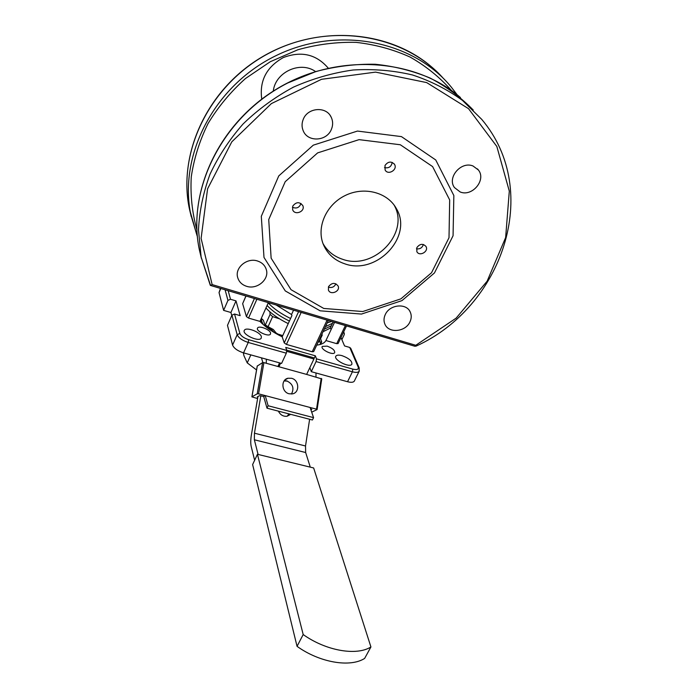 <?xml version="1.0" encoding="UTF-8"?>
<svg xmlns="http://www.w3.org/2000/svg" width="698" height="698" viewBox="0 0 698 698"><rect width="100%" height="100%" fill="white"/><g stroke="black" fill="none" stroke-linecap="round" stroke-linejoin="round"><path stroke-width="1.05" d="M279.462 318.812L272.621 316.639L268.084 326.699L264.751 324.526L263.416 320.312L261.314 318.349M272.621 316.639L270.109 314.362L265.249 325.163M270.109 314.362L269.856 311.814M282.751 335.598L277.952 334.089L276.094 332.955L273.311 329.508L268.084 326.699M319.361 339.551L319.693 340.807L318.672 340.999M284.121 380.934L287.489 381.143M243.297 352.804L243.96 355.762L247.24 362.89L256.55 369.949M250.835 354.898L247.24 362.89M262.841 362.515L261.453 357.838M289.408 321.054C279.732 316.307 272.299 311.099 267.09 305.436M332.108 324.081L331.341 325.713L324.238 329.194M330.939 326.551L330.163 328.191L323.061 331.698M288.239 323.61C278.572 318.864 271.147 313.655 265.955 307.975M268.233 302.888C273.45 308.542 280.901 313.742 290.577 318.497M325.416 326.69L332.51 323.235L333.173 321.953M321.682 378.901L306.631 374.416L313.917 359.008L313.428 357.69L286.66 350.126M286.817 351.356L313.917 359.008M263.687 396.447L265.231 395.6L268.119 405.747L267.002 408.173L263.687 396.447L259.516 395.661L257.239 396.926L257.806 397.389L257.955 396.525M311.09 409.743L311.797 409.342L310.558 408.836M306.631 374.416L263.914 362.62L262.588 362.594L257.274 366.057M257.606 398.567L251.882 396.865L257.23 393.794L258.565 393.829L316.526 409.176L317.023 409.613L311.701 412.16M289.103 393.777C281.547 392.154 280.675 379.677 287.977 378.237L291.598 378.29C299.215 379.974 299.957 392.616 292.471 393.873L289.103 393.777M277.909 366.485L279.575 362.873M280.587 363.152L278.921 366.764M267.002 408.173L312.425 419.995L313.568 417.631L310.095 407.475M268.119 405.747L313.568 417.631M254.63 460.261L251.219 446.528C250.53 443.553 250.599 439.6 251.42 434.68L257.806 397.389M260.843 395.696L254.447 433.196L254.36 439.784L258.086 454.433M266.383 359.208L266.243 363.265M290.708 414.342L287.079 416.252C283.214 416.636 280.326 414.935 278.406 411.139M310.278 467.145L305.654 452.522L305.523 445.987L309.624 419.271M311.02 410.18L311.203 409.002M287.183 416.226L288.928 413.879M291.485 394.012C294.39 388.236 292.846 383.883 286.852 380.942L284.278 380.715M315.976 376.99L315.985 372.976M231.753 315.575L230.933 312.503L236.003 300.882L240.164 315.653L234.545 314.021L231.928 315.182L227.487 325.347L232.574 345.074C233.961 348.328 237.625 350.928 243.558 352.874L281.582 363.431L286.32 353.188L286.765 350.448L285.744 347.412L315.356 355.806L316.499 358.851L316.081 361.564L311.291 371.676L347.552 381.736C350.963 382.617 353.197 382.452 354.252 381.239L354.505 380.715M230.933 312.503L223.622 310.383L227.949 300.393L230.506 299.268L236.003 300.882M220.428 288.396L219.041 292.61L223.622 310.383M311.291 371.676L309.833 367.637M257.44 454.276L252.624 464.563L297.051 646.339C319.64 662.603 350.16 667.75 364.635 658.423L370.926 646.959C356.504 656.111 325.914 650.798 303.185 634.543L257.44 454.276L313.646 467.965L370.926 646.959M303.185 634.543L297.051 646.339M261.357 336.611L261.218 338.164C259.037 342.465 241.395 334.185 244.396 330.259C246.115 326.673 260.345 332.012 261.357 336.611M270.554 332.902L270.458 334.098C268.791 337.343 255.311 330.957 257.597 328.008C258.906 325.312 269.733 329.412 270.554 332.902M342.072 355.666C349.079 358.31 352.342 361.18 351.871 364.286C349.558 368.212 332.867 359.566 335.947 356.05C336.898 354.959 338.94 354.828 342.072 355.666M327.126 346.129C332.492 348.145 335.005 350.335 334.656 352.699C332.929 355.736 319.963 349.157 322.293 346.417L327.126 346.129M276.155 304.982L291.537 314.528L291.921 315.575L282.193 336.82C272.726 332.196 265.31 327.048 259.953 321.394L248.54 318.087L246.411 316.604L242.651 303.674L245.914 295.987M291.537 314.528L293.544 310.156M259.953 321.394L268.337 302.653M338.102 343.512L336.724 343.669L325.914 340.537L325.547 341.139C324.012 343.311 321.08 344.629 316.735 345.109M330.555 328.767L331.349 329.081M313.69 351.583L312.215 351.775L286.424 344.428L284.234 342.901L282.193 336.82M327.196 322.912L331.524 321.464M359.191 367.872L350.762 348.346L349.742 347.447L344.55 345.938L340.973 337.509M313.882 358.92L315.356 355.806M343.355 332.536L344.323 333.417L344.254 334.612L341.863 339.603M212.14 284.592L201.103 238.376L207.585 188.818L231.797 141.842L271.374 103.601L321.49 79.31L375.585 72.121L426.653 82.582L468.533 108.67L496.836 146.475L509.304 191.112L505.64 237.556L487.134 281.189L456.143 318.14L415.79 345.292L212.14 284.592L210.569 285.465L414.786 346.234L416.148 346.095L415.79 345.292L414.629 346.191M210.569 285.465L201.12 257.021L210.29 285.308M257.606 261.026C262.02 262.527 264.9 265.319 266.243 269.402C269.672 279.244 257.143 289.949 246.551 286.293C241.874 284.749 238.908 281.783 237.643 277.385C234.676 267.631 247.205 257.326 257.606 261.026M331.332 129.488C326.69 141.354 307.87 142.392 303.29 130.945C301.649 127.141 301.649 123.232 303.298 119.218C307.748 107.544 326.071 106.105 331.061 116.941C333.051 120.99 333.138 125.169 331.332 129.488M460.191 191.976L454.468 187.57C446.842 177.615 461.177 160.863 473.052 166.011L478.374 169.972C486.541 179.883 472.241 197.054 460.191 191.976M385.313 314.493C389.685 304.485 406.341 302.819 410.188 311.936C411.672 315.147 411.567 318.506 409.892 322.014C405.398 332.074 388.542 333.557 384.903 324.134C383.603 321.054 383.743 317.834 385.313 314.493M320.103 310.811L361.503 314.065L401.978 300.611L434.461 272.944L453.063 235.75L453.848 195.545L435.753 159.973L401.437 136.607L357.472 131.067L313.297 145.158L278.764 175.913L261.305 216.31L263.992 257.431L285.281 290.926L320.103 310.811M292.41 207.254C296.571 208.911 299.425 207.646 300.978 203.458M292.776 206.067C296.257 201.739 299.616 201.617 302.845 205.683C305.445 211.599 294.661 215.822 292.637 209.679L292.776 206.067M384.511 167.616C388.803 168.462 391.369 166.726 392.215 162.39M385.008 165.461C388.062 161.413 391.22 161.029 394.492 164.309C397.982 169.701 388.071 175.704 385.113 169.998L385.008 165.461M416.444 248.82C419.952 249.282 422.255 247.834 423.354 244.466M416.872 247.554C419.891 243.724 422.918 243.349 425.963 246.429C429.069 251.428 419.463 256.943 416.854 251.655L416.872 247.554M328.365 287.131C331.82 288.143 334.333 287.026 335.895 283.789M328.575 286.599C331.934 282.559 335.127 282.376 338.146 286.067C340.563 291.467 330.294 295.612 328.4 289.984L328.575 286.599M334.534 322.354L325.914 340.537M323.759 308.446L362.751 311.535L400.905 298.857L431.521 272.77L449.006 237.73L449.678 199.933L432.594 166.586L400.32 144.756L359.069 139.644L317.634 152.888L285.203 181.707L268.73 219.573L271.129 258.173L291.031 289.696L323.759 308.446M344.655 263.765C376.37 275.579 413.504 236.674 396.377 208.606C387.617 192.351 364.112 186.122 345.161 195.536C326.106 204.758 316.273 227.339 323.34 244.422C327.406 253.898 334.508 260.345 344.655 263.765M323.043 243.646C327.397 251.184 333.871 256.384 342.465 259.237C373.7 270.903 410.398 232.966 394.056 204.994M320.539 338.582L322.179 335.11L321.106 335.834M274.314 332.58L270.972 329.002L264.865 325.983M263.05 324.422L260.921 319.222M322.179 335.11L321.9 334.159M282.402 336.357L279.357 335.406M320.208 337.745L321.691 341.924L318.192 342.02M251.952 396.778L257.309 365.865M262.588 362.594L257.23 393.794M258.565 393.829L263.914 362.62M321.193 378.429L316.526 409.176M305.523 445.987L254.447 433.196M254.36 439.784L305.654 452.522M242.651 303.674L246.01 296.013M248.54 318.087L256.881 299.25M254.404 298.508L246.411 316.604M345.37 325.582L336.724 343.669M286.424 344.428L301.17 312.425M298.587 311.657L284.234 342.901M327.1 320.146L312.215 351.775M230.506 299.268L228.167 290.7M225.096 289.792L227.949 300.393M219.041 292.61L220.795 288.51M231.928 315.182L237.172 334.674L239.868 333.478L234.545 314.021M232.574 345.074L237.172 334.674C238.576 337.893 242.258 340.484 248.218 342.456L248.706 339.69C243.951 338.12 241.002 336.043 239.868 333.478M286.765 350.448L248.706 339.69M243.558 352.874L248.218 342.456L286.32 353.188M316.081 361.564L352.411 371.798L352.795 369.111L316.499 358.851M347.552 381.736L352.411 371.798C355.823 372.697 358.057 372.549 359.104 371.362L359.234 367.977L358.187 367.069C358.824 369.408 357.027 370.088 352.795 369.111M354.252 381.239L359.339 370.908M349.742 347.447L358.187 367.069M273.284 91.106C275.291 72.164 300.245 60.604 315.513 71.536M328.226 68.116C316.316 54.278 301.353 50.753 283.336 57.55C266.496 66.999 259.298 80.855 261.741 99.116M191.217 216.528L189.359 208.641C177.17 151.178 210.587 82.957 270.545 52.394C330.355 21.533 404.779 34.56 443.535 78.595M196.871 229.677C192.151 212.768 190.284 195.213 191.252 177.004C193.922 158.725 199.506 140.935 207.995 123.633C218.081 106.942 230.576 91.909 245.487 78.516L270.335 61.686L297.88 49.75C317.189 44.349 336.611 41.889 356.12 42.369C375.315 44.541 393.34 49.462 410.206 57.123C426.085 66.197 439.862 77.347 451.536 90.574M457.199 94.849L451.37 87.224C413.722 40.711 337.771 25.163 275.754 55.779C213.571 86.063 178.374 156.108 190.886 214.94L197.386 236.709L189.359 208.641C177.833 153.717 207.297 88.96 262.535 56.678C317.651 24.212 389.318 29.962 432.045 67.322M201.399 258.356L199.34 249.709C186.462 188.984 222.837 115.947 287.777 82.966L316.081 71.484C335.773 66.275 355.509 63.867 375.28 64.268C394.728 66.258 413.059 70.882 430.282 78.124C446.58 86.735 460.907 97.371 473.253 110.048M416.148 346.095C501.845 307.295 542.765 191.706 481.768 119.41L462.504 100.433C447.566 89.536 430.902 81.055 412.501 74.974C393.375 70.446 373.578 68.788 353.118 69.992C332.623 72.889 312.739 78.604 293.448 87.128C274.881 97.162 258.103 109.429 243.122 123.93C229.459 139.46 218.413 156.239 210.002 174.264C203.231 192.683 199.392 211.224 198.494 229.886L201.12 257.021L199.34 249.709C187.204 191.784 219.085 122.7 278.65 87.826C338.094 52.751 415.057 58.283 460.444 97.528M271.635 330.913L272.115 329.849M260.729 322.214L261.689 320.077M321.036 342.125L319.885 344.559M270.458 330.137L270.972 329.002M260.197 321.656L261.192 319.448M319.71 340.441L319.457 340.964M332.51 323.235L330.163 328.191M251.891 396.848L257.239 365.961M317.11 409.517L321.769 378.796M287.977 378.237L284.976 379.93M346.522 325.922L338.059 343.599M328.33 320.513L313.638 351.679M344.28 333.312L343.66 331.89M302.635 205.247L302.845 205.683M394.169 163.847L394.492 164.309M266.243 269.402L265.903 268.433M331.061 116.941L330.102 115.371M478.374 169.972L477.467 168.899M410.188 311.936L409.735 311.107M394.414 205.491L396.377 208.606M320.565 338.643L322.267 335.014M321.691 341.924L320.53 344.384"/></g></svg>
